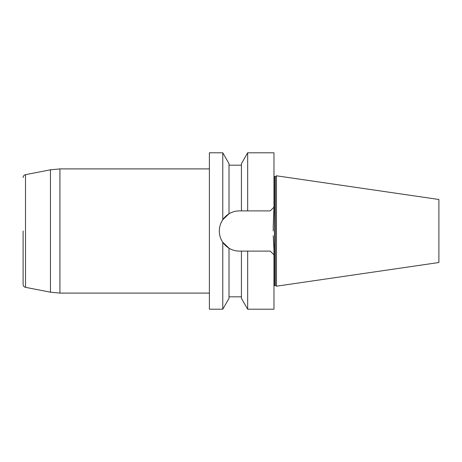 <?xml version="1.0" encoding="UTF-8"?>
<svg xmlns="http://www.w3.org/2000/svg" width="462" height="462" viewBox="0 0 462 462"><rect width="100%" height="100%" fill="white"/><g stroke="black" fill="none" stroke-linecap="round" stroke-linejoin="round"><path stroke-width="0.69" d="M222.771 309.211L222.771 242.273L229.013 248.21L229.013 298.354L222.771 309.211L209.39 309.211L209.39 152.789L222.771 152.789L222.771 219.727C220.513 223.1 219.363 226.854 219.323 230.977C219.363 226.854 220.513 223.1 222.771 219.727L229.013 213.791L222.771 219.727M275.392 285.458L275.392 176.542L276.455 175.797L276.455 286.203L275.392 285.458L273.972 285.562M276.455 286.203L438.9 262.514L438.9 199.486L276.455 175.797M273.227 231L273.227 226.27L273.227 231M229.013 248.21C232.195 250.115 235.66 251.085 239.408 251.109C235.66 251.085 232.195 250.115 229.013 248.21L222.771 242.273C220.507 238.889 219.358 235.141 219.323 231.023L219.323 230.977A20.08 20.08 0 0 1 239.408 210.891L247.672 210.891L241.43 210.891L241.43 163.646L247.672 152.789L247.672 210.891L270.247 210.891L273.972 207.167L273.227 226.27M273.227 235.73L273.972 249.492L273.972 309.211L247.672 309.211L247.672 251.109L241.43 251.109L270.247 251.109L273.972 254.833L270.247 251.109M222.771 242.273C220.507 238.889 219.358 235.141 219.323 231.023A20.08 20.08 0 0 0 239.408 251.109L241.43 251.109L241.43 298.354L247.672 309.211M222.771 152.789L229.013 163.646L229.013 213.791C232.195 211.885 235.66 210.915 239.408 210.891M270.247 210.891L273.972 207.167L273.972 152.789L247.672 152.789M23.1 231L23.1 284.413L23.1 231M275.392 176.542L274.468 176.542L274.468 285.458M50.445 169.814L25.514 174.665L25.514 287.335L50.445 292.186L50.445 169.814L59.927 168.901L59.927 293.099L50.445 292.186M229.013 296.823L241.43 296.823M229.013 165.177L241.43 165.177M274.468 176.542L273.972 176.438M209.39 168.901L59.927 168.901M209.39 293.099L59.927 293.099M25.514 287.335C24.012 286.937 23.21 285.961 23.1 284.413M25.514 174.665C24.012 175.063 23.21 176.039 23.1 177.587"/></g></svg>
